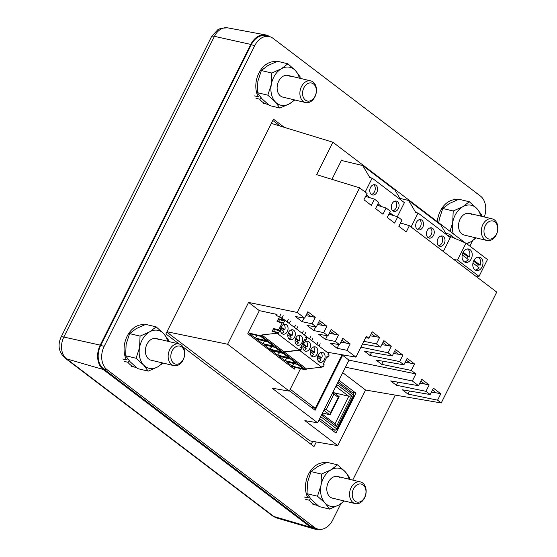 <?xml version="1.0" encoding="UTF-8"?>
<svg xmlns="http://www.w3.org/2000/svg" width="557" height="557" viewBox="0 0 557 557"><rect width="100%" height="100%" fill="white"/><g stroke="black" fill="none" stroke-linecap="round" stroke-linejoin="round"><path stroke-width="0.84" d="M136.319 367.474A21.709 15.798 -76.6 0 1 135.191 367.258A21.709 15.798 -76.6 0 1 127.943 362.28L124.253 361.396M127.581 358.75L126.446 359.871A21.709 15.798 -76.6 0 1 127.149 336.198A21.709 15.798 -76.6 0 1 144.402 324.863M127.943 362.28L129.154 360.692M122.763 358.993L126.446 359.871M336.261 385.555L337.584 385.026L351.773 395.818L348.779 396.264L334.98 423.821M334.952 423.884L336.407 426.502L322.218 415.71L322.252 414.227M337.584 385.026L336.087 386.614M334.416 392.831L348.779 396.264L336.219 386.711M323.861 410.314L329.626 414.693L322.517 412.995M329.626 414.693L330.329 414.283L330.503 412.64L326.27 409.423L324.063 409.917M333.114 391.843L339.157 396.661L330.329 414.283M338.844 396.285L330.503 412.64M333.093 391.877L333.956 394.078L338.19 397.294M310.91 526.546A17.546 12.769 103.4 0 0 314.51 528.273L318.026 529.108A17.546 12.769 -76.6 0 1 314.42 527.388L310.91 526.546L103.567 368.859L107.076 369.702L314.42 527.388M251.249 44.762L254.765 45.604A17.546 12.769 -76.6 0 1 269.421 36.581L265.912 35.745A17.546 12.769 103.4 0 0 251.249 44.762L100.671 345.472A17.546 12.769 103.4 0 0 103.567 368.859M272.784 120.458L280.192 126.091M312.672 441.353L311.147 444.395M318.026 529.108A17.546 12.769 -76.6 0 0 332.682 520.092L340.842 503.793M352.72 480.085L395.275 395.101M469.871 246.124L472.587 240.708M107.076 369.702A17.546 12.769 -76.6 0 1 104.18 346.308L100.671 345.472M254.765 45.604L104.18 346.308M269.421 36.581A17.546 12.769 -76.6 0 1 273.027 38.308L480.371 195.994A17.546 12.769 -76.6 0 1 484.312 216.958M183.072 346.99L313.995 446.561L316.292 441.973M284.223 127.323L273.452 119.135L165.889 333.922L179.131 343.989M166.982 331.742L227.625 344.247L248.568 302.43L297.194 312.456L359.606 187.827L367.07 193.502L363.937 199.747L371.345 205.38L374.471 199.134L378.704 202.351L375.578 208.597L382.979 214.229L386.112 207.984L390.339 211.2L387.212 217.446L394.621 223.078L397.747 216.833L401.98 220.05L398.847 226.295L406.255 231.928L409.381 225.682L496.74 292.119L441.235 402.955L365.58 390.025L337.737 445.635L309.887 440.879L166.815 332.076M271.329 123.376L332.877 142.223L465.109 242.796M359.606 187.827L316.634 174.661L332.877 142.223M337.737 445.635L304.839 420.619L317.608 422.805L272.101 388.194L289.271 391.125L227.625 344.247M342.444 160.701L341.601 160.061L331.937 179.354M374.471 199.134L365.608 196.419M386.112 207.984L377.242 205.268M397.747 216.833L388.883 214.118M409.381 225.682L400.518 222.967M441.235 402.955L437.579 400.17L440.782 393.771L433.381 388.138L430.178 394.537L425.945 391.32L429.148 384.922L421.74 379.289L418.537 385.688L412.347 380.981L415.884 373.928L411.303 370.44L414.533 363.979L407.132 358.346L403.895 364.807L399.661 361.59L402.899 355.129L395.491 349.497L392.26 355.958L388.027 352.741L391.265 346.28L383.857 340.647L380.619 347.108L376.393 343.892L379.623 337.431L372.222 331.798L368.985 338.259L366.374 336.275L355.93 357.128L346.976 350.311L350.172 343.927L342.764 338.294L339.568 344.679L335.335 341.462L338.531 335.077L331.13 329.445L327.934 335.829L323.701 332.613L326.896 326.228L319.495 320.595L316.292 326.98L312.066 323.763L315.262 317.379L307.854 311.746L304.658 318.131L297.194 312.456M355.93 357.128L327.022 352.184M339.568 344.679L330.287 343.098L337.096 348.278L346.976 350.311M327.934 335.829L318.646 334.242L325.462 339.429L335.335 341.462M316.292 326.98L307.011 325.392L313.828 330.58L323.701 332.613M304.658 318.131L295.377 316.543L302.186 321.73L312.066 323.763M276.961 314.447L259.346 310.632L248.568 302.43M281.884 318.193L279.663 316.501M259.346 310.632L247.774 333.74L294.319 369.138L295.21 367.369M300.536 368.643L289.271 391.125M289.452 390.777L315.088 410.279L342.625 355.296L348.988 360.135L317.608 422.805M342.722 372.647L365.58 390.025M318.945 420.131L335.989 433.095L355.965 393.207L338.921 380.243M437.579 400.17L407.961 394.064L402.328 389.782L430.178 394.537M425.945 391.32L396.319 385.214L390.687 380.932L418.537 385.688M412.347 380.981L345.451 367.195M338.531 335.077L334.089 334.158L330.238 331.227M329.145 333.413L334.089 334.158M325.462 339.429L327.314 335.725M350.172 343.927L345.73 343.015L341.873 340.076M340.78 342.263L345.73 343.015M337.096 348.278L338.955 344.574M365.664 337.688L368.985 338.259M379.623 337.431L375.181 336.519L371.324 333.58M370.196 335.836L375.181 336.519M376.393 343.892L363.853 341.309M392.26 355.958L364.41 351.202L370.043 355.484L399.661 361.59M360.922 347.157L388.027 352.741M380.619 347.108L362.496 344.01M341.337 354.969L342.625 355.296L341.866 354.725M415.884 373.928L348.988 360.135M403.895 364.807L376.045 360.052L381.677 364.334L411.303 370.44M391.265 346.28L386.816 345.368L382.965 342.437M381.83 344.692L386.816 345.368M402.899 355.129L398.457 354.217L394.6 351.286M393.472 353.542L398.457 354.217M370.043 355.484L371.575 352.428M414.533 363.979L410.091 363.067L406.234 360.135M405.106 362.391L410.091 363.067M381.677 364.334L383.209 361.277M429.148 384.922L424.706 384.01L420.848 381.079M419.734 383.3L424.706 384.01M396.319 385.214L397.851 382.158M440.782 393.771L436.02 392.789L432.49 389.928M431.376 392.149L436.02 392.789M407.961 394.064L409.492 391.007M315.262 317.379L310.82 316.46L306.963 313.528M305.87 315.715L310.82 316.46M302.186 321.73L304.045 318.026M326.896 326.228L322.454 325.309L318.597 322.378M317.504 324.564L322.454 325.309M313.828 330.58L315.68 326.875M291.583 367.056L291.833 366.562M355.965 393.207L351.829 392.149M332.264 430.269L332.571 429.656M171.563 364.55A11.14 8.111 -76.6 0 1 169.05 351.265A11.14 8.111 -76.6 0 1 179.034 343.968A11.14 8.111 -76.6 0 1 181.317 345.062A11.14 8.111 -76.6 0 1 183.831 358.346A11.14 8.111 -76.6 0 1 173.847 365.643A11.14 8.111 -76.6 0 1 171.563 364.55M173.659 363.192A9.246 6.726 -76.6 0 1 172.134 350.868A9.246 6.726 -76.6 0 1 181.756 347.025A9.246 6.726 -76.6 0 1 183.281 359.349A9.246 6.726 -76.6 0 1 173.659 363.192M305.591 102.558A11.14 8.111 -76.6 0 1 303.307 101.458A11.14 8.111 -76.6 0 1 300.794 88.18A11.14 8.111 -76.6 0 1 310.778 80.883A11.14 8.111 -76.6 0 1 313.062 81.976A11.14 8.111 -76.6 0 1 315.575 95.261A11.14 8.111 -76.6 0 1 305.591 102.558L282.831 97.113A11.14 8.111 -76.6 0 1 280.54 96.02A11.14 8.111 -76.6 0 1 278.027 82.735A11.14 8.111 -76.6 0 1 288.011 75.439A11.14 8.111 -76.6 0 1 290.301 76.532M299.339 78.147A19.502 14.19 103.4 0 0 295.461 70.586A19.502 14.19 103.4 0 0 281.348 68.769A19.502 14.19 103.4 0 0 271.308 84.455A19.502 14.19 103.4 0 0 275.374 101.966A19.502 14.19 103.4 0 0 276.885 103.324A19.502 14.19 103.4 0 0 289.487 103.783A19.502 14.19 103.4 0 0 294.159 99.821M300.126 78.335L300.035 76.671L295.461 70.586L287.913 63.79L281.348 68.769L271.809 73.037L271.308 84.455L267.826 95.17L275.374 101.966L279.948 108.051L289.487 103.783L294.813 99.975M290.239 76.518A11.14 8.111 103.4 0 0 287.983 75.432M271.809 73.037L261.344 70.537L257.87 81.245L257.362 92.664L267.826 95.17M279.948 108.051L269.484 105.545L261.936 98.749L257.362 92.664M287.913 63.79L277.449 61.284L267.91 65.552L261.344 70.537M268.063 104.382A21.709 15.798 -76.6 0 1 266.935 104.173A21.709 15.798 -76.6 0 1 259.687 99.188L255.997 98.31M259.325 95.658L258.19 96.786A21.709 15.798 -76.6 0 1 258.894 73.106A21.709 15.798 -76.6 0 1 276.147 61.771M259.687 99.188L260.899 97.6M254.507 95.901L258.19 96.786M486.999 240.513A11.14 8.111 -76.6 0 1 484.708 239.419A11.14 8.111 -76.6 0 1 482.195 226.135A11.14 8.111 -76.6 0 1 492.179 218.838A11.14 8.111 -76.6 0 1 494.47 219.938A11.14 8.111 -76.6 0 1 496.983 233.216A11.14 8.111 -76.6 0 1 486.999 240.513L464.232 235.075A11.14 8.111 -76.6 0 1 461.948 233.975A11.14 8.111 -76.6 0 1 459.434 220.697A11.14 8.111 -76.6 0 1 469.419 213.401A11.14 8.111 -76.6 0 1 471.702 214.494M466.258 243.374A19.502 14.19 103.4 0 0 470.895 241.738A19.502 14.19 103.4 0 0 475.56 237.783M466.822 243.806L470.895 241.738L476.214 237.936M480.747 216.109A19.502 14.19 103.4 0 0 476.869 208.548A19.502 14.19 103.4 0 0 462.756 206.731A19.502 14.19 103.4 0 0 452.709 222.417A19.502 14.19 103.4 0 0 453.314 233.822M471.647 214.48A11.14 8.111 103.4 0 0 469.384 213.394M481.533 216.297L481.443 214.633L476.869 208.548L469.321 201.752L462.756 206.731L453.217 210.999L452.709 222.417L450.028 231.322M453.217 210.999L442.752 208.492L439.271 219.207L438.798 222.779M469.321 201.752L458.857 199.246L449.318 203.514L442.752 208.492M477.516 266.504A6.844 4.978 103.4 0 0 478.324 264.707L473.582 261.101M473.937 260.391L480.197 265.153L478.324 264.707M480.197 265.153A6.844 4.978 103.4 0 0 478.54 257.327A6.844 4.978 103.4 0 0 478.254 257.132M480.879 257.884A6.844 4.978 -76.6 0 1 482.425 266.044A6.844 4.978 -76.6 0 1 476.291 270.521A6.844 4.978 -76.6 0 1 474.884 269.853A6.844 4.978 -76.6 0 1 473.339 261.693A6.844 4.978 -76.6 0 1 479.473 257.209A6.844 4.978 -76.6 0 1 480.879 257.884M475.17 270.048A6.844 4.978 103.4 0 0 478.964 267.604L472.963 263.043M466.766 258.33A6.844 4.978 103.4 0 0 467.574 256.533L462.832 252.927M463.187 252.217L469.447 256.979L467.574 256.533M469.447 256.979A6.844 4.978 103.4 0 0 467.789 249.153A6.844 4.978 103.4 0 0 467.511 248.958M470.129 249.71A6.844 4.978 -76.6 0 1 471.675 257.87A6.844 4.978 -76.6 0 1 465.541 262.347A6.844 4.978 -76.6 0 1 464.134 261.679A6.844 4.978 -76.6 0 1 462.595 253.519A6.844 4.978 -76.6 0 1 468.722 249.035A6.844 4.978 -76.6 0 1 470.129 249.71M464.42 261.874A6.844 4.978 103.4 0 0 468.214 259.43L462.213 254.869M449.464 236.906L449.812 236.21L465.986 243.172L457.534 260.042L454.046 259.653M475.546 276L479.027 276.39L457.534 260.042M479.027 276.39L487.479 259.52L465.986 243.172M454.944 238.417L449.367 234.177L448.406 236.105M449.367 234.177L445.802 233.327M318.193 529.15A18.297 13.319 -76.6 0 1 313.863 528.878A18.297 13.319 -76.6 0 1 310.583 527.207L103.233 369.514A18.297 13.319 -76.6 0 1 100.218 345.124L250.796 44.421A18.297 13.319 -76.6 0 1 265.605 34.91A18.297 13.319 -76.6 0 1 269.588 36.623M437.322 221.658A21.709 15.798 -76.6 0 1 440.302 211.068A21.709 15.798 -76.6 0 1 457.548 199.733M486.811 238.062A9.246 6.726 -76.6 0 1 485.286 225.745A9.246 6.726 -76.6 0 1 494.901 221.902A9.246 6.726 -76.6 0 1 496.426 234.219A9.246 6.726 -76.6 0 1 486.811 238.062M305.403 100.1A9.246 6.726 -76.6 0 1 303.878 87.783A9.246 6.726 -76.6 0 1 313.5 83.94A9.246 6.726 -76.6 0 1 315.025 96.257A9.246 6.726 -76.6 0 1 305.403 100.1M355.255 503.605A11.14 8.111 -76.6 0 1 352.964 502.511A11.14 8.111 -76.6 0 1 350.45 489.227A11.14 8.111 -76.6 0 1 360.435 481.93A11.14 8.111 -76.6 0 1 362.725 483.023A11.14 8.111 -76.6 0 1 365.239 496.308A11.14 8.111 -76.6 0 1 355.255 503.605L332.487 498.16A11.14 8.111 -76.6 0 1 330.204 497.067A11.14 8.111 -76.6 0 1 327.69 483.782A11.14 8.111 -76.6 0 1 337.674 476.486A11.14 8.111 -76.6 0 1 339.958 477.579M349.002 479.194A19.502 14.19 103.4 0 0 345.124 471.633A19.502 14.19 103.4 0 0 331.011 469.816A19.502 14.19 103.4 0 0 320.964 485.509A19.502 14.19 103.4 0 0 325.037 503.013A19.502 14.19 103.4 0 0 326.541 504.37A19.502 14.19 103.4 0 0 339.15 504.83A19.502 14.19 103.4 0 0 343.815 500.868M349.789 479.382L349.699 477.718L345.124 471.633L337.577 464.837L331.011 469.816L321.473 474.084L320.964 485.509L317.49 496.217L325.037 503.013L329.612 509.098L339.15 504.83L344.47 501.028M339.902 477.565A11.14 8.111 103.4 0 0 337.639 476.479M321.473 474.084L311.008 471.584L307.527 482.292L307.025 493.711L317.49 496.217M329.612 509.098L319.147 506.592L311.6 499.796L307.025 493.711M337.577 464.837L327.112 462.338L317.574 466.606L311.008 471.584M432.65 228.363A5.264 3.829 -76.6 0 1 433.84 234.636A5.264 3.829 -76.6 0 1 429.127 238.083A5.264 3.829 -76.6 0 1 428.041 237.567A5.264 3.829 -76.6 0 1 426.857 231.294A5.264 3.829 -76.6 0 1 431.571 227.841A5.264 3.829 -76.6 0 1 432.65 228.363M428.013 237.547A5.264 3.829 103.4 0 0 431.731 233.292A5.264 3.829 103.4 0 0 430.338 227.82M443.4 236.537A5.264 3.829 -76.6 0 1 444.59 242.81A5.264 3.829 -76.6 0 1 439.87 246.257A5.264 3.829 -76.6 0 1 438.791 245.741A5.264 3.829 -76.6 0 1 437.607 239.468A5.264 3.829 -76.6 0 1 442.321 236.015A5.264 3.829 -76.6 0 1 443.4 236.537M438.763 245.721A5.264 3.829 103.4 0 0 442.481 241.466A5.264 3.829 103.4 0 0 441.088 235.994M421.907 220.189A5.264 3.829 -76.6 0 1 423.09 226.462A5.264 3.829 -76.6 0 1 418.377 229.909A5.264 3.829 -76.6 0 1 417.297 229.393A5.264 3.829 -76.6 0 1 416.107 223.12A5.264 3.829 -76.6 0 1 420.827 219.667A5.264 3.829 -76.6 0 1 421.907 220.189M417.27 229.373A5.264 3.829 103.4 0 0 420.988 225.119A5.264 3.829 103.4 0 0 419.595 219.646M411.087 226.978L418.07 213.032L450.314 237.554L443.33 251.499M418.07 213.032L415.724 212.475L408.629 200.471L440.872 224.993L446.658 234.775M408.629 200.471L399.87 198.376M340.773 354.537L341.768 355.296L315.234 408.288L311.203 407.32M290.211 389.259L315.234 408.288M317.72 505.429A21.709 15.798 -76.6 0 1 316.592 505.22A21.709 15.798 -76.6 0 1 309.344 500.242L305.661 499.357M308.989 496.705L307.854 497.833A21.709 15.798 -76.6 0 1 308.557 474.16A21.709 15.798 -76.6 0 1 325.803 462.825M307.854 497.833L304.171 496.955M310.555 498.647L309.344 500.242M290.524 366.248L305.967 369.945L306.489 368.908L321.647 367.16L322.231 366.026M323.144 364.494L327.147 356.208M319.815 359.042A5.09 3.704 103.4 0 0 320.421 357.685L317.908 355.777M318.138 355.22L321.828 358.026L320.421 357.685M321.828 358.026A5.09 3.704 103.4 0 0 320.909 352.49M323.526 352.915A5.09 3.704 -76.6 0 1 324.668 358.98A5.09 3.704 -76.6 0 1 320.115 362.315A5.09 3.704 -76.6 0 1 319.07 361.813A5.09 3.704 -76.6 0 1 317.922 355.749A5.09 3.704 -76.6 0 1 322.482 352.414A5.09 3.704 -76.6 0 1 323.526 352.915M318.75 361.535A5.09 3.704 103.4 0 0 320.902 359.864L317.546 357.316M312.519 353.486A5.09 3.704 103.4 0 0 313.118 352.135L310.611 350.228M310.834 349.671L314.524 352.47L313.118 352.135M314.524 352.47A5.09 3.704 103.4 0 0 313.612 346.941M316.223 347.359A5.09 3.704 -76.6 0 1 317.372 353.43A5.09 3.704 -76.6 0 1 312.811 356.759A5.09 3.704 -76.6 0 1 311.767 356.264A5.09 3.704 -76.6 0 1 310.618 350.193A5.09 3.704 -76.6 0 1 315.178 346.865A5.09 3.704 -76.6 0 1 316.223 347.359M311.447 355.979A5.09 3.704 103.4 0 0 313.605 354.315L310.249 351.766M305.222 347.937A5.09 3.704 103.4 0 0 305.821 346.586L303.307 344.679M303.537 344.115L307.227 346.92L305.821 346.586M307.227 346.92A5.09 3.704 103.4 0 0 306.308 341.392M308.926 341.81A5.09 3.704 -76.6 0 1 310.075 347.874A5.09 3.704 -76.6 0 1 305.514 351.209A5.09 3.704 -76.6 0 1 304.47 350.708A5.09 3.704 -76.6 0 1 303.321 344.644A5.09 3.704 -76.6 0 1 307.882 341.309A5.09 3.704 -76.6 0 1 308.926 341.81M304.15 350.43A5.09 3.704 103.4 0 0 306.301 348.766L302.952 346.21M300.599 350.283L302.124 347.812L301.428 347.589A0.529 0.383 -76.6 0 1 301.156 346.83L304.623 339.902A0.529 0.383 -76.6 0 1 305.299 339.861L305.772 340.529L307.039 337.988L306.615 337.89M321.647 367.16L299.429 350.269L299.708 349.719A0.529 0.383 -76.6 0 1 300.383 349.685L300.85 350.346M328.115 354.691L328.714 354.656A0.529 0.383 -76.6 0 1 328.992 355.415L328.254 356.891A0.529 0.383 -76.6 0 1 327.579 356.926L327.328 356.25M323.192 364.508L323.798 364.473A0.529 0.383 -76.6 0 1 324.07 365.239L323.332 366.708A0.529 0.383 -76.6 0 1 322.656 366.75L322.412 366.067M306.113 336.337L306.072 337.006A0.529 0.383 -76.6 0 0 306.35 337.772L307.039 337.988M328.087 354.684L328.56 353.354L306.343 336.463M299.429 350.269L284.272 352.01L306.489 368.908M305.967 369.945L283.75 353.047L268.307 349.357M297.668 364.48L303.377 368.825L292.14 366.137L286.43 361.792L297.668 364.48M290.364 358.931L296.08 363.275L284.843 360.588L279.127 356.243L290.364 358.931M283.067 353.382L288.777 357.726L277.539 355.039L271.83 350.694L283.067 353.382M283.75 353.047L284.272 352.01M292.14 366.137L294.451 363.589M284.843 360.588L287.154 358.033M277.539 355.039L279.851 352.484M302.207 333.316L303.384 330.976M320.198 343.766L319.029 346.106M316.808 344.414L317.977 342.075M312.902 338.217L311.732 340.557M309.511 338.865L310.681 336.525M305.605 332.661L304.428 335.001M173.847 365.643L151.086 360.198A11.14 8.111 -76.6 0 1 148.796 359.105A11.14 8.111 -76.6 0 1 146.282 345.82A11.14 8.111 -76.6 0 1 156.266 338.524A11.14 8.111 -76.6 0 1 158.55 339.617M167.594 341.232A19.502 14.19 103.4 0 0 163.716 333.671A19.502 14.19 103.4 0 0 149.603 331.854A19.502 14.19 103.4 0 0 139.563 347.547A19.502 14.19 103.4 0 0 143.629 365.051A19.502 14.19 103.4 0 0 145.14 366.409A19.502 14.19 103.4 0 0 157.742 366.868A19.502 14.19 103.4 0 0 162.407 362.906M168.381 341.42L168.291 339.756L163.716 333.671L156.169 326.875L149.603 331.854L140.065 336.122L139.563 347.547L136.082 358.255L143.629 365.051L148.204 371.136L157.742 366.868L163.069 363.067M158.494 339.603A11.14 8.111 103.4 0 0 156.239 338.517M140.065 336.122L129.6 333.622L126.126 344.33L125.617 355.756L136.082 358.255M148.204 371.136L137.739 368.637L130.192 361.841L125.617 355.756M156.169 326.875L145.704 324.376L136.166 328.644L129.6 333.622M355.067 501.154A9.246 6.726 -76.6 0 1 353.542 488.83A9.246 6.726 -76.6 0 1 363.157 484.987A9.246 6.726 -76.6 0 1 364.682 497.31A9.246 6.726 -76.6 0 1 355.067 501.154M397.489 201.62A5.264 3.829 -76.6 0 1 398.673 207.893A5.264 3.829 -76.6 0 1 393.959 211.34A5.264 3.829 -76.6 0 1 392.88 210.825A5.264 3.829 -76.6 0 1 391.689 204.551A5.264 3.829 -76.6 0 1 396.41 201.105A5.264 3.829 -76.6 0 1 397.489 201.62M392.852 210.804A5.264 3.829 103.4 0 0 396.57 206.55A5.264 3.829 103.4 0 0 395.178 201.084M375.996 185.272A5.264 3.829 -76.6 0 1 377.18 191.545A5.264 3.829 -76.6 0 1 372.466 194.992A5.264 3.829 -76.6 0 1 371.38 194.477A5.264 3.829 -76.6 0 1 370.196 188.203A5.264 3.829 -76.6 0 1 374.91 184.75A5.264 3.829 -76.6 0 1 375.996 185.272M371.352 194.456A5.264 3.829 103.4 0 0 375.07 190.202A5.264 3.829 103.4 0 0 373.677 184.736M365.169 192.061L372.153 178.115L404.403 202.637L397.35 216.715M372.153 178.115L369.813 177.558L362.718 165.554L394.962 190.076L400.748 199.859M362.718 165.554L341.399 160.451M366.367 194.901L370.224 197.832M378.001 203.751L381.858 206.682M389.642 212.6L393.5 215.531M268.091 349.19L283.541 352.887L284.063 351.85L299.22 350.109L299.798 348.967M300.717 347.443L304.721 339.15M297.389 341.984A5.09 3.704 103.4 0 0 297.995 340.633L295.482 338.719M295.711 338.162L299.394 340.968L297.995 340.633M299.394 340.968A5.09 3.704 103.4 0 0 298.482 335.432M301.093 335.857A5.09 3.704 -76.6 0 1 302.242 341.921A5.09 3.704 -76.6 0 1 297.682 345.256A5.09 3.704 -76.6 0 1 296.637 344.755A5.09 3.704 -76.6 0 1 295.495 338.691A5.09 3.704 -76.6 0 1 300.049 335.356A5.09 3.704 -76.6 0 1 301.093 335.857M296.324 344.477A5.09 3.704 103.4 0 0 298.475 342.806L295.119 340.257M290.093 336.435A5.09 3.704 103.4 0 0 290.691 335.077L288.185 333.17M288.408 332.613L292.098 335.418L290.691 335.077M292.098 335.418A5.09 3.704 103.4 0 0 291.186 329.883M293.797 330.308A5.09 3.704 -76.6 0 1 294.945 336.372A5.09 3.704 -76.6 0 1 290.385 339.707A5.09 3.704 -76.6 0 1 289.341 339.206A5.09 3.704 -76.6 0 1 288.192 333.142A5.09 3.704 -76.6 0 1 292.752 329.807A5.09 3.704 -76.6 0 1 293.797 330.308M289.02 338.928A5.09 3.704 103.4 0 0 291.179 337.257L287.823 334.708M282.789 330.879A5.09 3.704 103.4 0 0 283.395 329.528L280.881 327.62M281.111 327.063L284.801 329.862L283.395 329.528M284.801 329.862A5.09 3.704 103.4 0 0 283.882 324.334M286.5 324.752A5.09 3.704 -76.6 0 1 287.642 330.823A5.09 3.704 -76.6 0 1 283.088 334.151A5.09 3.704 -76.6 0 1 282.044 333.657A5.09 3.704 -76.6 0 1 280.895 327.586A5.09 3.704 -76.6 0 1 285.456 324.258A5.09 3.704 -76.6 0 1 286.5 324.752M281.724 333.371A5.09 3.704 103.4 0 0 283.875 331.707L280.526 329.159M278.173 333.232L279.698 330.754L279.001 330.531A0.529 0.383 -76.6 0 1 278.73 329.772L282.197 322.844A0.529 0.383 -76.6 0 1 282.872 322.809L283.339 323.471L284.613 320.936L279.475 319.662M299.22 350.109L277.003 333.211L277.282 332.661A0.529 0.383 -76.6 0 1 277.957 332.626L278.423 333.288M305.633 337.619L306.287 337.598A0.529 0.383 -76.6 0 1 306.559 338.364L305.821 339.833A0.529 0.383 -76.6 0 1 305.145 339.874L304.902 339.199M300.766 347.45L301.372 347.422A0.529 0.383 -76.6 0 1 301.643 348.181L300.905 349.657A0.529 0.383 -76.6 0 1 300.23 349.692L299.986 349.016M282.197 322.844L277.045 321.612L278.493 318.722A0.529 0.383 103.4 0 0 278.688 319.474L283.84 320.707A0.529 0.383 -76.6 0 0 283.917 320.714L284.613 320.936M305.682 337.633L306.134 336.303L283.917 319.405L283.645 319.955A0.529 0.383 -76.6 0 0 283.84 320.707M277.003 333.211L261.846 334.959L284.063 351.85M283.541 352.887L261.324 335.989L248.213 332.856M275.235 347.429L280.951 351.773L269.713 349.086L264.004 344.741L275.235 347.429M267.938 341.873L273.654 346.217L262.417 343.53L256.7 339.185L267.938 341.873M260.641 336.324L266.35 340.668L255.113 337.981L249.404 333.636L260.641 336.324M277.024 314.322L276.467 315.443L283.917 319.405M277.282 332.661L272.129 331.429L273.578 328.539A0.529 0.383 103.4 0 0 273.856 329.298L278.848 330.496M276.69 314.239L275.638 313.988M261.324 335.989L261.846 334.959M269.713 349.086L272.025 346.531M262.417 343.53L264.728 340.981M255.113 337.981L257.425 335.425M279.405 317.003L280.951 313.918M297.772 326.708L296.603 329.048M294.381 327.363L295.551 325.023M290.476 321.159L289.306 323.499M287.078 321.807L288.254 319.467M283.172 315.61L281.828 318.291M278.688 319.474A0.529 0.383 103.4 0 0 278.772 319.481L283.764 320.679M277.045 321.612A0.529 0.383 -76.6 0 1 277.595 321.396M278.521 321.591L279.461 319.704M272.129 331.429A0.529 0.383 -76.6 0 1 272.679 331.213M273.598 331.408L274.559 329.479M330.955 429.273L335.119 430.269A1.755 1.274 -76.6 0 1 334.757 430.095L330.788 429.148M320.686 416.657L336.7 428.841A1.755 0.369 26.6 0 1 337.096 429.343L354.001 395.595A1.755 0.369 -153.4 0 0 353.598 395.087L336.7 428.841A1.755 1.149 127.3 0 1 334.757 430.095L319.69 418.634M354.001 395.595L353.493 393.409A1.755 1.149 127.3 0 1 353.598 395.087L337.584 382.903M351.773 395.818L336.407 426.502M322.218 415.71L322.009 414.011M326.27 409.423L333.956 394.078M65.016 358.054A10.527 6.872 -52.7 0 0 66.534 358.819A16.334 11.885 -76.6 0 1 63.839 337.048A10.527 2.207 -153.4 0 0 61.012 337.215C57.468 345.277 58.798 352.226 65.016 358.054L272.359 515.74A10.527 6.872 127.3 0 0 273.884 516.506L66.534 358.819L103.233 369.514M100.218 345.124L63.839 337.048L214.424 36.337A10.527 2.207 -153.4 0 0 211.597 36.504L61.012 337.215M250.796 44.421L214.424 36.337A16.334 11.885 -76.6 0 1 227.639 27.85L265.605 34.91M272.359 515.74L276.808 517.996A16.334 11.885 -76.6 0 1 273.884 516.506L310.583 527.207M328.714 354.656L328.003 354.489M323.798 364.473L323.088 364.306M321.939 366.576L322.656 366.75M326.855 356.759L327.579 356.926M302.124 347.812L301.699 347.707M273.578 328.539L278.73 329.772M278.493 318.722L283.645 319.955M279.698 330.754L274.545 329.521M131.501 366.381L135.191 367.258M141.596 324.153L144.458 324.842M335.119 430.269L337.096 429.343M353.493 393.409L338.162 381.754M335.544 386.983L336.574 386.572M322.726 414.687L322.517 413.002M335.286 424.051L322.698 414.478M179.034 343.968L156.266 338.524M263.245 103.289L266.935 104.173M273.341 61.068L276.202 61.75M211.597 36.504L217.954 29.598L221.052 28.24L227.639 27.85M276.808 517.996L313.863 528.878M454.749 199.03L457.61 199.712M492.179 218.838L469.419 213.401M310.778 80.883L288.011 75.439M312.909 504.343L316.592 505.22M323.004 462.115L325.866 462.797M328.003 354.475L328.797 354.663M323.088 364.292L323.875 364.48M321.862 366.736L322.893 366.979M326.778 356.912L327.808 357.162M360.435 481.93L337.674 476.486M277.483 321.34L282.636 322.573M273.772 329.291L278.925 330.524M272.568 331.164L277.72 332.39"/></g></svg>
